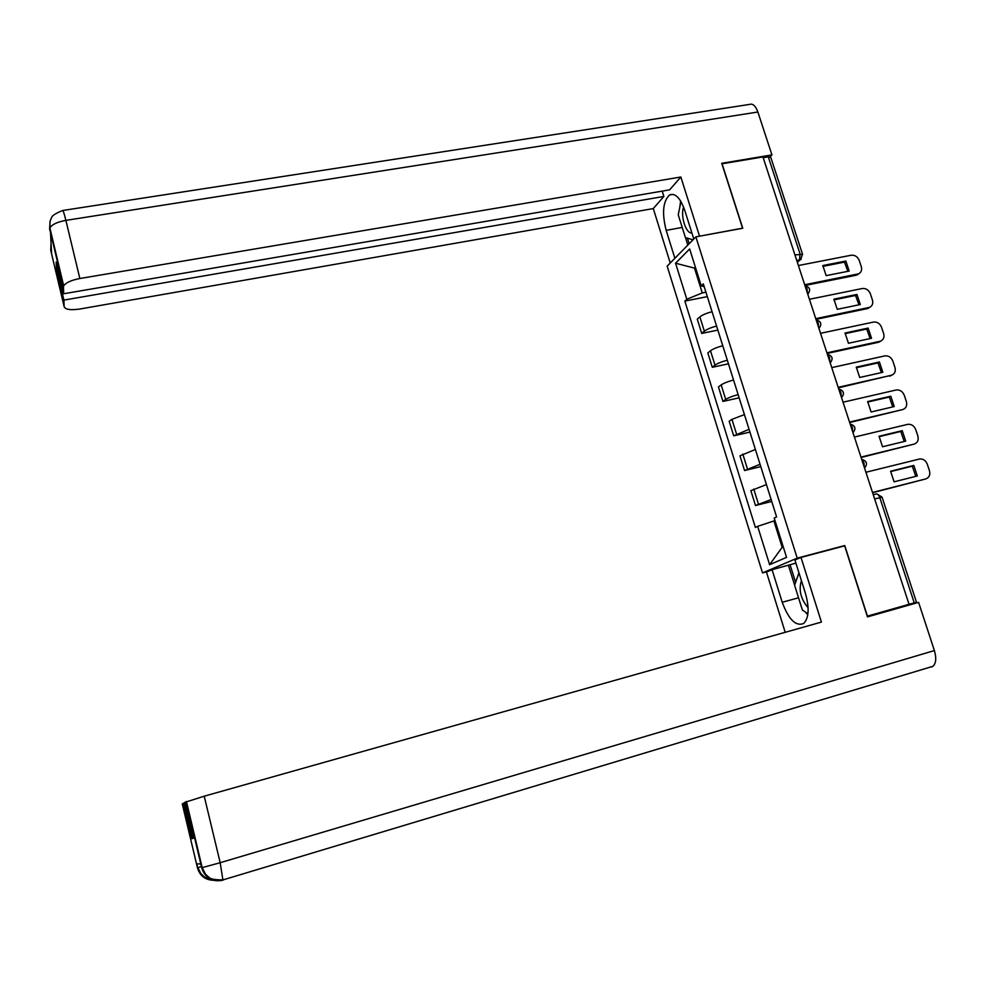 <?xml version="1.0" encoding="UTF-8"?>
<svg xmlns="http://www.w3.org/2000/svg" width="985" height="985" viewBox="0 0 985 985"><rect width="100%" height="100%" fill="white"/><g stroke="black" fill="none" stroke-linecap="round" stroke-linejoin="round"><path stroke-width="1.48" d="M767.869 571.497L762.525 572.913L797.21 558.138L695.878 236.856L742.776 228.249L722.067 163.793L762.944 156.947L909.044 604.31L867.428 616.13L844.748 545.542L797.21 558.138M695.878 236.856L667.165 266.159L762.525 572.913M891.881 609.974L916.506 602.278L914.24 602.882L879.777 497.585C878.731 494.864 877.463 493.682 875.985 494.051L873.264 494.741M909.044 604.31L914.24 602.882M763.203 157.723L768.288 156.874L770.836 157.514L802.418 253.921M712.069 311.728C706.516 313.168 702.453 314.88 699.879 316.875L697.269 319.177L701.726 333.423L704.349 331.182C706.947 329.236 711.022 327.537 716.587 326.084M717.843 330.098L701.726 333.423M722.768 345.747C717.191 347.2 713.091 348.875 710.48 350.758L707.821 352.925L712.303 367.294L714.987 365.176C717.622 363.342 721.734 361.68 727.312 360.214M728.444 363.822L712.303 367.294M733.554 380.025C727.952 381.515 723.827 383.14 721.168 384.913L718.447 386.945L722.965 401.424L725.711 399.454C728.395 397.718 732.532 396.118 738.134 394.628M739.144 397.817L722.965 401.424M744.426 414.599L731.941 419.351L729.159 421.248L733.726 435.838L749.043 429.312M749.917 432.083L733.726 435.838M755.384 449.456L739.969 455.821L744.562 470.535L760.051 464.28M760.777 466.619L744.562 470.535M766.428 484.595L750.853 490.678L755.495 505.514L771.132 499.543M771.735 501.451L755.495 505.514M695.607 267.908L694.487 268.117L702.28 292.927L705.925 292.2M702.28 292.927L686.816 299.268L675.562 263.217L689.66 248.971L701.234 285.81L704.226 286.807M775.023 520.659L773.89 520.954L782.164 547.291L769.617 564.7L786.547 557.35L774.21 518.085L776.599 516.903L703.315 283.877L701.234 285.81M769.617 564.7L757.65 526.335L773.89 520.954M686.816 299.268L684.846 301.09L755.396 527.455L757.65 526.335M842.889 546.318L844.748 545.542M782.164 547.291L783.235 546.798M695.398 267.231L694.487 268.117L675.562 263.217M707.328 296.645L684.846 301.09M822.82 266.369L844.49 262.121L847.826 271.343M858.858 273.731L856.125 275.246L804.93 285.49M845.856 261.037L822.832 265.556L826.156 275.64L849.193 271.072L845.856 261.037L844.49 262.121M804.683 284.751L858.735 273.793C861.309 272.303 862.158 269.915 861.284 266.627L859.228 260.459C857.578 256.666 854.906 254.918 851.188 255.238L798.404 265.531M833.889 299.883L855.559 295.451L858.92 304.821M869.817 307.246L867.243 308.637L815.974 319.337M856.95 294.429L833.901 299.144L837.25 309.315L860.311 304.537L856.95 294.429L855.559 295.451M815.765 318.672L869.521 307.382C872.365 305.941 873.326 303.478 872.414 299.957L870.346 293.739C868.684 289.922 866 288.186 862.294 288.519L809.436 299.28M845.044 333.669L866.726 329.039L870.112 338.581M880.861 341.032L878.46 342.287L827.117 353.455M868.142 328.079L845.056 333.004L848.442 343.26L871.528 338.274L868.142 328.079L866.726 329.039M826.932 352.852L880.368 341.216C883.496 339.862 884.592 337.313 883.643 333.558L881.55 327.291C879.888 323.449 877.192 321.713 873.473 322.083L820.542 333.312M693.785 238.998L684.723 210.248C680.303 197.874 675.242 192.777 669.541 194.968C662.954 201.334 661.834 213.129 666.168 230.355L674.885 258.292M62.843 210.47L749.462 104.422C752.774 103.277 755.581 105.801 757.884 112.019L771.932 154.891L721.722 163.301L742.567 228.175L699.35 236.228M699.498 236.068L680.844 176.992L669.628 189.846L63.693 293.752L63.471 286.93L49.619 228.84L50.506 232.657L51.577 253.576L50.826 250.596L64.136 306.606C65.219 309.573 70.501 310.361 80.007 308.995L653.289 208.574L663.878 196.434L662.216 191.115M670.243 263.02L653.289 208.574M680.844 176.992L79.847 278.521C71.142 280.208 65.761 282.683 63.693 285.909L63.471 286.93M771.932 154.891L770.073 156.8M63.693 293.752L56.157 262.047L56.453 268.72L63.914 300.093L64.136 306.606M63.914 300.093L663.878 196.434M56.453 268.72L57.696 268.511M680.66 201.038L679.749 207.503M687.825 245.08L685.474 237.57M687.407 238.148L689.155 243.726M50.1 221.034L49.607 228.803M51.035 243L50.74 250.104M798.539 597.796L782.225 602.266C788.64 619.54 795.794 626.608 803.674 623.48C808.894 618.112 809.498 608.164 805.508 593.61L794.92 560.009L801.002 557.424L821.428 622.089L204.215 796.188L220.184 862.712L934.383 650.556L918.599 602.377L867.477 616.893L844.65 545.85L801.002 557.424M782.225 602.266L772.068 569.712L766.465 572.088L785.205 632.296M795.892 563.112L772.068 569.712M197.382 867.526L182.262 803.858L184.774 802.763M934.383 650.556C936.55 658.103 936.095 663.348 932.992 666.291L931.49 666.993M801.568 705.826L803.649 705.198M193.22 838.272L191.94 838.654L193.245 838.37L184.7 802.418L204.215 796.188M191.94 838.654L183.493 803.132M201.666 867.711L200.768 863.919L196.557 863.857L197.443 867.576L197 863.87M805.619 612.214L807.774 614.886M794.636 585.102L788.431 565.353M790.044 564.676L795.597 582.357M201.408 866.628L197.874 867.514L200.706 873.35L203.858 876.502C205.175 877.303 203.723 877.179 211.418 879.654M213.191 880.282C205.102 879.851 199.881 875.751 197.517 868.007M201.728 867.76L220.184 862.712L222.942 880.208C212.391 882.277 205.336 878.275 201.802 868.191L185.993 801.655M683.59 207.022C680.216 215.814 686.028 234.073 691.852 232.879M692.984 239.823L685.388 237.533L678.234 214.792L680.967 201.568M801.433 580.682C798.503 589.99 800.731 599.028 808.106 607.77M807.934 613.754L802.393 610.047L794.6 585.225L798.946 572.79M856.297 367.737L877.98 362.911L881.39 372.601M891.979 375.088L838.358 387.844M879.42 362L856.31 367.146L859.72 377.477L882.831 372.281L879.42 362L877.98 362.911M838.186 387.327L891.302 375.31C894.712 374.066 895.931 371.443 894.959 367.442L892.853 361.113C891.166 357.247 888.47 355.499 884.752 355.905L831.746 367.627M867.637 402.065L889.32 397.053L892.755 406.904M849.538 422.085L902.642 409.575L849.673 422.528M890.785 396.204L867.65 401.56L871.085 411.976L894.232 406.559L890.785 396.204L889.32 397.053M902.642 409.575C906.101 408.332 907.345 405.66 906.372 401.584L904.242 395.219C902.58 391.353 899.896 389.604 896.202 389.986L843.049 402.212M879.076 436.687L900.758 431.467L904.218 441.489M860.976 457.114L914.142 444.112L861.099 457.483M902.248 430.679L879.076 436.256L882.548 446.759L905.72 441.12L902.248 430.679L900.758 431.467M914.142 444.112C917.614 442.831 918.857 440.123 917.86 436.01L915.718 429.583C914.178 425.889 911.63 424.129 908.071 424.276L854.438 437.094M890.6 471.581L912.282 466.164L915.779 476.346M872.513 492.451L925.752 478.932L872.611 492.734M913.809 465.437L890.6 471.236L894.097 481.825L917.306 475.964L913.809 465.437L912.282 466.164M925.752 478.932C929.224 477.602 930.456 474.868 929.458 470.707L927.291 464.243C925.851 460.709 923.438 458.924 920.039 458.887L865.913 472.258M864.251 467.161L864.005 462.913L861.813 459.663M852.69 431.75L852.431 427.502L850.264 424.326M841.227 396.635L840.956 392.375L838.814 389.272M829.85 361.815L829.567 357.53L827.462 354.502M818.572 327.266L818.276 322.981L816.208 320.014M807.38 293.001L807.084 288.716L805.028 285.81M797.21 261.862L799.463 259.966L800.054 253.933L768.288 156.874M796.766 260.483L800.571 259.56L802.541 254.315L794.944 254.918M747.418 468.835L742.801 454.06M736.521 434.003L731.941 419.351M725.711 399.454L721.168 384.913M714.987 365.176L710.48 350.758M704.349 331.182L699.879 316.875M758.413 503.963L753.747 489.065M804.991 285.687C810.039 287.238 810.963 290.058 807.749 294.146L808.242 293.776M816.146 319.854C821.231 321.43 822.155 324.262 818.917 328.35L819.348 328.03M827.4 354.317C832.51 355.917 833.433 358.749 830.183 362.825L830.527 362.579M850.178 424.067C855.337 425.717 856.273 428.586 852.985 432.649L853.182 432.513M861.715 459.367C866.899 461.054 867.847 463.935 864.534 467.998L864.633 467.924M874.618 498.902L882.117 497.29L916.493 602.254M801.285 259.006L797.345 262.269M857.516 274.199L856.125 275.246M868.659 307.64L867.243 308.637M879.888 341.339L878.46 342.287M757.884 112.019L65.884 220.369L79.847 278.521M682.211 227.449L666.168 230.355M63.693 285.909L49.903 227.978L50.001 221.428L51.577 217.537C52.193 217.008 51.097 215.259 62.486 210.531C62.929 209.719 64.062 212.994 65.884 220.369C57.216 221.97 51.885 224.506 49.903 227.978L49.693 229.086M51.331 248.725L50.814 250.362M891.216 375.322L889.75 376.208M841.535 397.595C844.81 393.52 843.874 390.676 838.74 389.05M882.067 497.154L876.921 493.941M858.735 273.793L857.344 274.852M869.521 307.382L868.105 308.379M880.368 341.216L878.928 342.152M673.026 194.365L669.541 194.968M51.466 251.36L51.048 243.16M932.992 666.291L223.164 879.851C210.248 880.061 209.706 877.623 208.992 877.401L205.496 874.163L202.208 867.699L186.436 801.47M891.302 375.31L889.837 376.184"/></g></svg>
